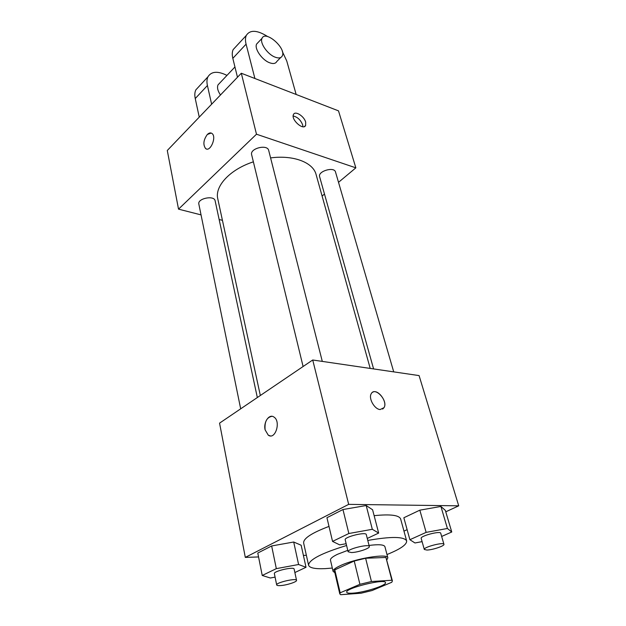 <?xml version="1.0" encoding="UTF-8"?>
<svg xmlns="http://www.w3.org/2000/svg" width="626" height="626" viewBox="0 0 626 626"><rect width="100%" height="100%" fill="white"/><g stroke="black" fill="none" stroke-linecap="round" stroke-linejoin="round"><path stroke-width="0.94" d="M352.829 593.151C349.081 593.409 347.054 593.104 346.741 592.235C344.652 588.323 385.514 578.205 385.491 582.649C386.86 585.326 364.41 592.501 352.829 593.151M372.04 590.545L391.782 582.266L392.408 580.873L391.868 580.247L371.445 581.515L359.927 584.308L340.168 592.806L339.801 593.894L340.638 594.7L361.077 593.213L372.04 590.545M359.927 584.308L354.222 561.013L334.793 569.856L340.168 592.806M339.801 593.894L334.456 571.053L334.793 569.856M354.222 561.013L365.615 558.251L371.445 581.515M392.408 580.873L385.929 557.461L365.615 558.251M386.899 559.785L387.838 557.829C387.995 553.157 355.443 558.423 340.317 565.661C335.262 568.017 332.852 569.918 333.087 571.374L334.832 572.665M333.087 571.374L330.465 560.137C330.215 558.611 332.594 556.647 337.602 554.253L347.766 550.356M369.058 545.449C378.714 544.213 384.004 544.62 384.92 546.662L387.838 557.829M385.929 557.461L391.868 580.247M332.32 568.064L325.004 568.643C314.988 569.081 309.51 567.923 308.563 565.184C308.978 559.675 321.654 553.118 346.585 545.504M367.783 540.441C391.195 536.341 404.146 536.498 406.642 540.911C406.939 544.589 400.382 549.127 386.978 554.534M308.563 565.184L303.633 542.985C303.305 538.454 311.756 532.929 328.994 526.403M374.129 515.668C390.264 514.024 399.106 515.128 400.648 518.977L406.642 540.911M367.274 538.438L378.66 533.07L372.595 509.775L366.194 505.526L342.962 509.533L326.944 517.718L332.547 541.404L339.699 544.878L346.147 543.704M441.659 536.451L451.753 531.99L445.336 510.378L440.915 506.45L419.835 510.167L403.848 517.749L409.889 539.706L414.96 542.969L422.096 541.639M445.767 511.81L458.717 505.824L348.674 504.368L245.306 557.398L258.561 556.944M303.399 555.411L306.372 555.309M403.966 531.114L407.127 529.659M294.869 572.547L306.02 567.297L301.153 545.223L293.704 542.014L271.653 545.958L257.787 553.04L262.231 575.466L270.338 578.001L275.08 577.117M458.717 505.824L419.084 375.592L312.718 359.997L219.562 423.137L245.306 557.398M312.718 359.997L348.674 504.368M270.299 435.884L268.28 435.18L265.119 429.859C263.225 422.3 269.211 413.504 273.922 417.041C281.238 421.368 275.291 440.368 268.272 435.172L265.119 429.859C264.43 421.869 266.699 417.362 271.934 416.321M380.162 409.553C374.473 409.302 368.268 398.253 371.234 393.715C374.982 386.203 388.386 400.812 384.043 407.643L380.162 409.553M372.58 392.283C377.814 388.55 387.791 401.915 384.043 407.643L382.666 409.075M260.33 395.507L217.785 198.865C214.546 186.251 229.977 169.427 253.374 161.837M270.596 157.901C293.61 154.818 313.164 162.478 316.099 174.537L370.209 368.424M303.101 366.515L251.644 154.708C249.633 148.378 267.513 143.925 268.703 150.467L322.296 361.398M240.681 408.825L198.841 204.107C197.245 198.426 214.327 194.983 215.133 200.821L257.333 397.541M373.597 368.925L319.62 176.712C317.617 171.203 334.292 166.297 335.52 172.04L393.723 371.875M241.307 73.242L338.502 110.857L355.85 167.838L338.517 182.322L355.85 167.838L256.488 134.214L178.527 209.147L201.04 214.882L178.527 209.147L167.283 150.49L241.307 73.242L256.488 134.214L178.527 209.147M219.139 219.491L222.433 220.336L219.139 219.491M322.1 196.04L324.487 194.044L322.1 196.04M451.753 531.99L447.418 528.477L426.142 532.374L409.889 539.706M424.295 549.464L421.181 538.383C419.96 536.036 440.501 530.605 440.72 533.227L443.944 544.291C444.812 545.864 432.55 549.988 426.877 550.051L424.295 549.464C423.106 547.234 443.764 541.795 443.944 544.291M445.336 510.378L440.915 506.45L447.418 528.477M440.915 506.45L419.835 510.167L426.142 532.374M419.835 510.167L403.848 517.749M306.02 567.297L298.594 564.511L276.324 568.643L262.231 575.466M276.684 584.95L274.368 573.619C273.335 571.178 294.103 566.389 294.126 569.057L296.544 580.349C297.217 581.844 286.458 585.31 280.331 585.592C278.077 585.717 276.864 585.498 276.684 584.95C275.675 582.634 296.56 577.798 296.544 580.349M301.153 545.223L293.704 542.014L298.594 564.511M293.704 542.014L271.653 545.958L276.324 568.643M271.653 545.958L257.787 553.04M378.66 533.07L372.321 529.299L348.846 533.508L332.547 541.404M348.111 551.772L345.2 539.8C343.932 537.006 366.108 531.505 366.288 534.573L369.324 546.506C370.193 548.306 357.837 552.461 351.452 552.547L348.111 551.772C346.867 549.119 369.183 543.587 369.324 546.506M372.595 509.775L366.194 505.526L372.321 529.299M366.194 505.526L342.962 509.533L348.846 533.508M342.962 509.533L326.944 517.718M305.676 122.18L305.629 125.427C303.446 130.912 290.675 119.496 293.477 114.519C295.073 110.411 304.252 116.225 305.676 122.18M355.85 167.838L256.488 134.214M302.937 126.765L302.687 124.942C300.699 119.981 297.53 116.992 293.171 115.982M211.197 133.041L207.331 134.488C209.037 132.837 210.586 132.493 211.979 133.463C216.964 136.844 210.219 152.627 205.578 148.526C202.863 144.575 203.45 139.895 207.323 134.488C203.45 139.903 202.871 144.583 205.586 148.526L206.384 148.949M219.593 83.211L218.028 84.862C216.909 87.53 217.723 90.903 220.469 94.988M211.627 104.213L207.417 85.519C206.65 82.037 206.83 79.134 207.949 76.802C211.377 71.309 217.723 70.832 226.98 75.394M236.104 46.418L233.146 49.61C232.09 51.911 231.98 54.822 232.825 58.343L237.473 77.241M198.951 86.513L195.868 89.839C194.725 92.178 194.514 95.082 195.242 98.548L199.248 117.132M258.115 42.458L256.629 44.039C254.101 48.499 261.958 59.932 269.477 62.71C273.155 64.095 275.596 63.688 276.794 61.497L280.698 57.522M296.153 94.471L286.763 60.996L282.381 51.622M267.756 36.598C257.2 29.985 250.048 29.594 246.292 35.424C245.267 37.709 245.196 40.62 246.081 44.156L254.907 78.508M274.963 57.099C267.435 54.266 259.524 42.771 262.028 38.327C265.408 29.798 286.528 48.319 282.263 55.933C281.074 58.116 278.648 58.508 274.963 57.099M207.417 85.519L195.242 98.548M246.081 44.156L232.825 58.343M305.629 125.427L304.377 126.585M218.028 84.862L234.946 66.966M262.028 38.327L256.629 44.039M207.949 76.802L195.868 89.839M246.292 35.424L233.146 49.61"/></g></svg>
